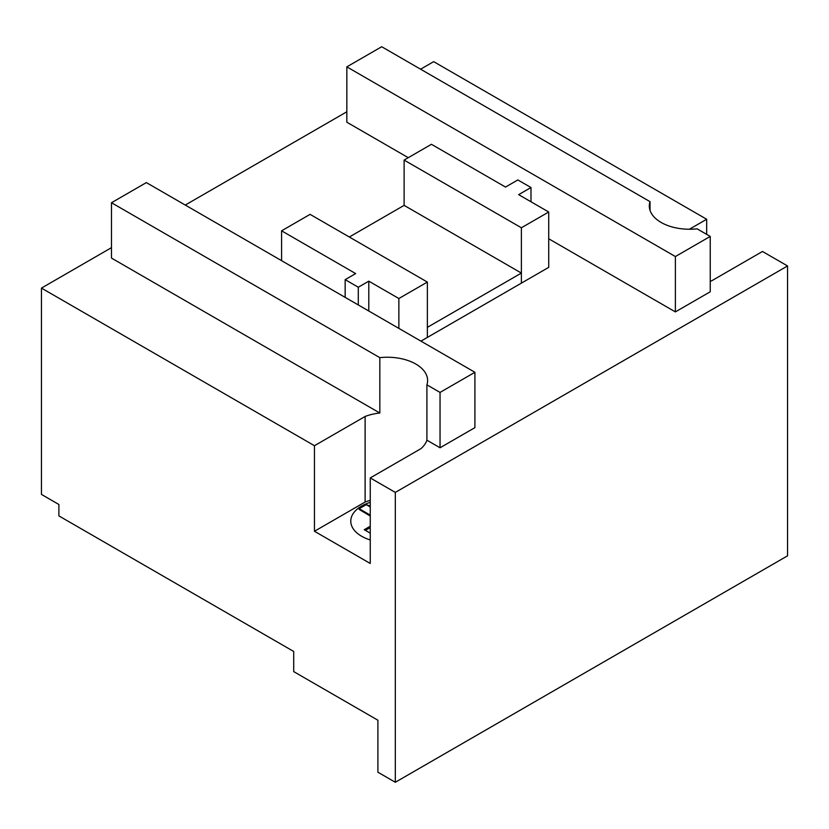 <?xml version="1.0" encoding="UTF-8"?>
<svg xmlns="http://www.w3.org/2000/svg" width="829" height="829" viewBox="0 0 829 829"><rect width="100%" height="100%" fill="white"/><g stroke="black" fill="none" stroke-linecap="round" stroke-linejoin="round"><path stroke-width="1.24" d="M420.935 341.123L427.36 337.424L427.36 327.351L521.389 273.073L404.117 205.364L404.117 160.08L431.443 144.298L505.514 187.064L517.856 179.945L530.995 187.53L518.653 194.649L548.715 212.006L521.389 227.778L404.117 160.08M349.31 237.011L404.117 205.364M427.36 282.067L398.863 298.523L368.801 281.166L358.294 287.238L345.154 279.653L355.662 273.58L281.591 230.814L310.087 214.359L427.36 282.067L427.36 337.424L521.389 283.135L521.389 273.073M398.863 328.377L398.863 298.523M368.801 311.03L368.801 281.166M358.294 304.958L358.294 287.238M345.154 297.373L345.154 279.653M281.591 260.679L281.591 230.814M521.389 227.778L521.389 283.135L548.715 267.352L548.715 212.006M530.995 201.779L530.995 187.53M365.112 416.469A40.248 23.243 180 0 1 379.827 413.008L111.49 258.088L111.49 202.732L379.827 357.651A40.248 23.243 180 0 1 427.609 380.48A40.248 23.243 180 0 1 426.904 384.832L440.044 392.418L474.903 372.283L474.903 427.64L440.044 447.774L426.904 440.178A40.248 23.243 180 0 1 420.904 448.686L370.252 477.929L370.252 563.471L314.46 531.265L314.46 445.712L365.112 416.469L365.112 502.022L314.46 531.265M370.252 500.353A40.248 23.243 0 0 0 365.112 502.022M314.46 445.712L41.45 288.098L111.49 247.653M710.235 281.3A40.248 23.243 180 0 0 711.821 280.72L762.473 251.477L787.55 265.954L395.319 492.405L395.319 782.265L377.9 772.203L377.9 720.214L293.704 671.604L293.704 651.47L58.89 515.897L58.89 504.478L41.45 494.416L41.45 288.098M395.319 492.405L370.252 477.929M689.407 229.239L706.681 219.26L706.681 234.369M408.262 157.686L346.833 122.215L346.833 66.859L675.376 256.544L710.235 236.42L710.235 291.777L675.376 311.901L548.715 238.773M420.604 69.19L433.681 61.647L706.681 219.26M185.261 205.064L346.833 111.78M395.319 782.265L787.55 555.824L787.55 265.954M710.235 236.42L697.096 228.835A40.248 23.243 180 0 1 649.314 206.006A40.248 23.243 180 0 1 650.029 201.654L381.692 46.735L346.833 66.859M675.376 256.544L675.376 311.901M474.903 372.283L146.36 182.598L111.49 202.732M440.044 392.418L440.044 447.774M426.904 384.832L426.904 440.178M379.827 357.651L379.827 413.008M650.029 201.654L650.029 210.348M370.252 506.965L366.242 504.654L370.252 506.011M366.242 504.654L359.206 508.716L359.185 509.431L370.252 516.063M370.252 502.343A36.984 21.347 0 0 0 361.62 536.249A36.984 21.347 0 0 0 370.252 539.948M370.252 533.171L364.232 529.7L370.252 526.228M359.206 508.716L370.252 515.099M370.252 527.555L365.382 530.363"/></g></svg>
